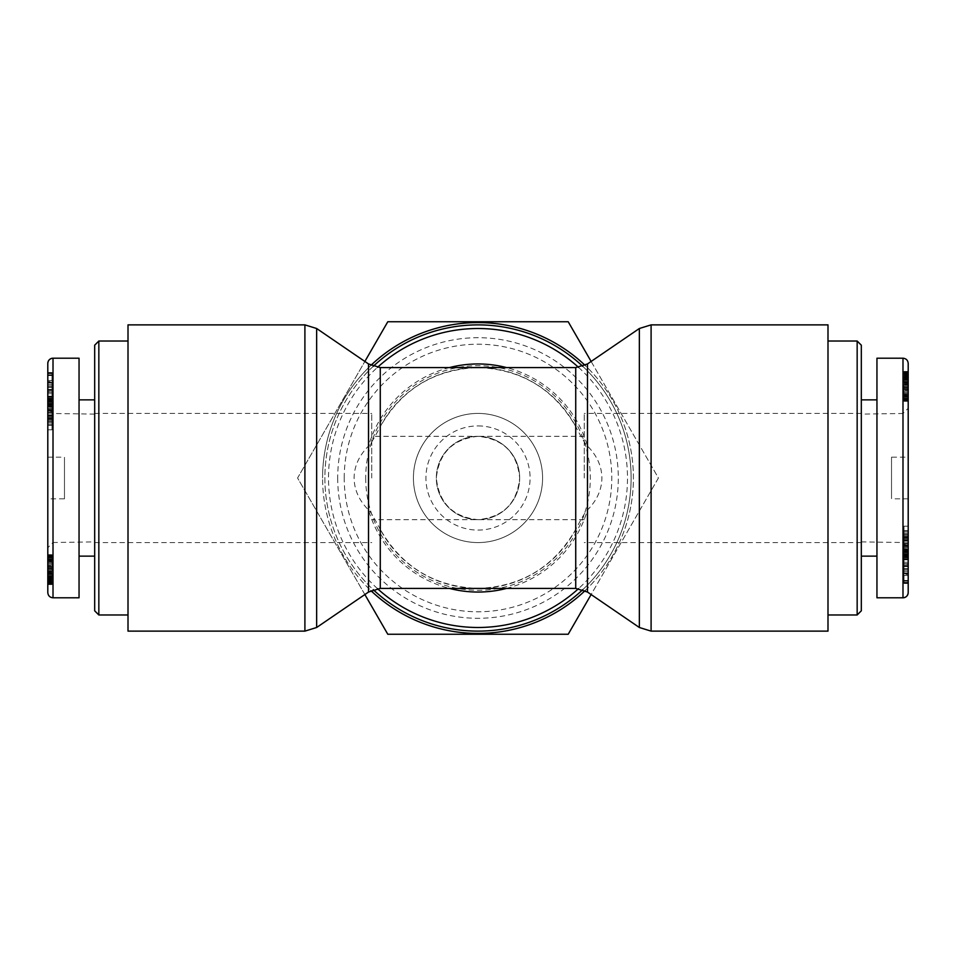 <?xml version="1.0" encoding="UTF-8"?>
<svg xmlns="http://www.w3.org/2000/svg" width="956" height="956" viewBox="0 0 956 956"><rect width="100%" height="100%" fill="white"/><g stroke="black" fill="none" stroke-linecap="round" stroke-linejoin="round"><path stroke-width="0.72" stroke-dasharray="4.78 3.58" d="M827.992 478L827.992 614.971L827.992 478M861.32 345.188L861.32 610.812M857.162 614.971L857.162 341.029M861.32 399.871L861.32 556.129L861.32 399.871M861.32 414.103L861.32 541.897L861.32 414.103L902.99 413.494L902.99 542.506L908.2 547.788L908.2 408.212L908.2 547.788M891.53 457.171L891.53 498.829L891.53 457.171L908.2 457.171L908.2 498.829L908.2 457.171M861.32 541.897L902.99 542.506L902.99 413.494L908.2 408.212M908.2 363.423L908.2 592.601M908.2 574.389L908.2 543.952L908.2 574.389L904.029 574.389L904.029 526.17L904.029 574.389M908.2 563.909L908.2 553.871L908.2 563.909L904.029 563.909L904.029 553.871L904.029 563.909M908.2 573.337L908.2 551.791L908.2 581.164L908.2 573.337L904.029 573.337L904.029 581.164L904.029 551.791L904.029 573.337M908.2 549.413L908.2 530.903L908.2 557.587L908.2 545.756L908.2 549.413L904.029 549.413L904.029 545.756L904.029 557.587L904.029 530.903L904.029 549.413M908.2 556.703L908.2 583.483L908.2 556.703L904.029 556.703L904.029 583.483L904.029 556.703M908.2 551.493L908.2 526.17L908.2 555.854L908.2 551.493L904.029 551.493L908.2 551.516M908.2 385.411L908.2 401.341L908.2 371.382L908.2 385.411L904.029 385.411L904.029 371.382L904.029 401.341L904.029 385.411M876.951 597.787L876.951 358.213M904.029 386.774L904.029 396.322L904.029 386.487L908.2 386.774L908.2 387.574L904.029 387.574L908.2 387.574L904.029 387.754L908.2 387.754L908.2 388.877L904.029 388.877L908.2 388.877L908.2 390.311L904.029 390.311L908.2 390.311L908.2 391.315L904.029 391.315L908.2 391.315L908.2 392.94L904.029 392.94L908.2 392.94L908.2 394.254L904.029 394.254L908.2 394.254L908.2 394.983L904.029 394.983L908.2 394.983L908.2 395.915L904.029 395.915L908.2 396.322L904.029 396.322L908.2 396.322L908.2 386.774L904.029 386.774M908.2 386.487L904.029 386.487L908.2 386.487M908.2 396.537L904.029 396.537M908.2 384.288L904.029 384.288M908.2 383.332L904.029 383.332M908.2 382.531L904.029 382.531L908.2 382.496M908.2 381.97L904.029 381.97M908.2 381.635L904.029 381.635M908.2 381.504L904.029 381.504L908.2 381.528M908.2 381.755L904.029 381.755M908.2 382.209L904.029 382.209M908.2 383.308L904.029 383.308M908.2 384.396L904.029 384.396M908.2 384.097L904.029 384.097M908.2 382.065L904.029 382.065M908.2 380.428L904.029 380.428M908.2 379.174L904.029 379.174M908.2 378.289L904.029 378.289M908.2 377.453L904.029 377.453M908.2 376.604L904.029 376.604M908.2 376.329L904.029 376.329M908.2 376.365L904.029 376.365M908.2 377.011L904.029 377.011L908.2 377.011M908.2 377.787L904.029 377.787M908.2 379.389L904.029 379.389M908.2 378.385L904.029 378.385M908.2 375.66L904.029 375.66M908.2 374.525L904.029 374.525M908.2 373.748L904.029 373.748M908.2 372.864L904.029 372.864M908.2 372.159L904.029 372.159M908.2 371.908L904.029 371.908M908.2 371.609L904.029 371.609M908.2 371.418L904.029 371.418L908.2 371.382M908.2 371.442L904.029 371.442M908.2 371.645L904.029 371.645M908.2 372.004L904.029 372.004M908.2 372.529L904.029 372.529M908.2 373.21L904.029 373.21M908.2 374.023L904.029 374.023M908.2 375.003L904.029 375.003M908.2 375.23L904.029 375.23M908.2 376.21L904.029 376.21M908.2 377.309L904.029 377.309M908.2 378.528L904.029 378.528M908.2 379.89L904.029 379.89M908.2 381.348L904.029 381.348M908.2 382.95L904.029 382.95M908.2 384.671L904.029 384.671M908.2 386.511L904.029 386.511M908.2 388.028L904.029 388.028M908.2 389.69L904.029 389.69M908.2 391.231L904.029 391.231M908.2 392.653L904.029 392.653M908.2 393.956L904.029 393.956M908.2 395.115L904.029 395.115M908.2 395.581L904.029 395.581M908.2 396.943L904.029 396.943M908.2 398.102L904.029 398.102M908.2 399.082L904.029 399.082M908.2 399.859L904.029 399.859M908.2 400.325L904.029 400.325M908.2 400.755L904.029 400.755M908.2 401.102L904.029 401.102M908.2 401.281L904.029 401.281L908.2 401.257M908.2 401.341L904.029 401.341L908.2 401.341M908.2 401.018L904.029 401.018M908.2 400.636L904.029 400.636M908.2 400.122L904.029 400.122M908.2 399.739L904.029 399.739M908.2 398.855L904.029 398.855M908.2 397.804L904.029 397.804M908.2 548.051L908.2 540.534L908.2 548.051L904.029 548.051M908.2 540.534L904.029 540.534L908.2 540.558M908.2 543.928L904.029 543.928M908.2 526.17L904.029 526.17M908.2 555.854L904.029 555.854M908.2 542.924L904.029 542.924M908.2 538.503L904.029 538.503M908.2 541.18L904.029 541.18M908.2 535.527L904.029 535.527M908.2 530.652L904.029 530.652M908.2 573.158L904.029 573.158M908.2 557.013L904.029 557.013M908.2 583.483L904.029 583.483M908.2 583.196L904.029 583.196M908.2 566.681L904.029 566.681M908.2 582.718L904.029 582.718M908.2 582.395L904.029 582.395M908.2 555.926L904.029 555.926M908.2 556.213L904.029 556.213M908.2 549.64L904.029 549.64M908.2 550.895L904.029 550.895M908.2 554.815L904.029 554.815M908.2 555.03L904.029 555.03M908.2 556.344L904.029 556.344M908.2 551.863L904.029 551.863M908.2 538.109L904.029 538.109M908.2 534.344L904.029 534.344M908.2 532.062L904.029 532.062M908.2 537.87L904.029 537.87M908.2 545.099L904.029 545.099M908.2 549.067L904.029 549.067M908.2 569.083L904.029 569.083M908.2 580.435L904.029 580.435M908.2 555.149L904.029 555.149M908.2 552.807L904.029 552.807M908.2 551.791L904.029 551.791M908.2 565.904L904.029 565.904L904.029 557.599L904.029 565.916L908.2 565.916L908.2 557.599L904.029 557.599L908.2 557.587L908.2 565.916M908.2 568.653L904.029 568.653M908.2 563.646L904.029 563.646M908.2 562.259L904.029 562.259M908.2 559.869L904.029 559.869M908.2 564.984L904.029 564.984M908.2 573.098L904.029 573.098M908.2 570.242L904.029 570.242L908.2 570.266M908.2 568.748L904.029 568.748M908.2 558.423L904.029 558.423M908.2 559.344L904.029 559.344M908.2 553.871L904.029 553.871M908.2 559.69L904.029 559.69M908.2 554.277L904.029 554.277M908.2 571.712L904.029 571.712M908.2 543.952L904.029 543.952M908.2 546.677L904.029 546.677M908.2 552.066L904.029 552.066M908.2 555.556L904.029 555.556M876.951 556.129L876.951 399.871L876.951 556.129M128.008 324.873L128.008 631.127M94.68 610.812L94.68 345.188M98.838 341.029L98.838 614.971M94.68 556.129L94.68 399.871L94.68 556.129M94.68 541.897L94.68 414.103L94.68 541.897L53.01 542.506L53.01 413.494L47.8 408.212L47.8 547.788L47.8 408.212M64.47 498.829L64.47 457.171L64.47 498.829L47.8 498.829L47.8 457.171L47.8 498.829M94.68 414.103L53.01 413.494L53.01 542.506L47.8 547.788M47.8 592.577L47.8 363.4M47.8 381.611L47.8 412.048L47.8 381.611L51.971 381.611L51.971 429.83L51.971 381.611M47.8 392.091L47.8 402.129L47.8 392.091L51.971 392.091L51.971 402.129L51.971 392.091M47.8 382.663L47.8 404.209L47.8 374.836L47.8 382.663L51.971 382.663L51.971 374.836L51.971 404.209L51.971 382.663M47.8 406.587L47.8 425.097L47.8 398.413L47.8 410.244L47.8 406.587L51.971 406.587L51.971 410.244L51.971 398.413L51.971 425.097L51.971 406.587M47.8 399.297L47.8 372.517L47.8 399.297L51.971 399.297L51.971 372.517L51.971 399.297M47.8 404.507L47.8 429.83L47.8 400.146L47.8 404.507L51.971 404.507L47.8 404.484M47.8 570.589L47.8 554.659L47.8 584.618L47.8 570.589L51.971 570.589L51.971 584.618L51.971 554.659L51.971 570.589M79.049 358.213L79.049 597.787M51.971 569.226L51.971 559.678L51.971 569.513L47.8 569.226L47.8 568.426L51.971 568.426L47.8 568.426L51.971 568.246L47.8 568.246L47.8 567.123L51.971 567.123L47.8 567.123L47.8 565.689L51.971 565.689L47.8 565.689L47.8 564.685L51.971 564.685L47.8 564.685L47.8 563.06L51.971 563.06L47.8 563.06L47.8 561.746L51.971 561.746L47.8 561.746L47.8 561.017L51.971 561.017L47.8 561.017L47.8 560.085L51.971 560.085L47.8 559.678L51.971 559.678L47.8 559.678L47.8 569.226L51.971 569.226M47.8 569.513L51.971 569.513L47.8 569.513M47.8 559.463L51.971 559.463M47.8 571.712L51.971 571.712M47.8 572.668L51.971 572.668M47.8 573.469L51.971 573.469L47.8 573.504M47.8 574.03L51.971 574.03M47.8 574.365L51.971 574.365M47.8 574.496L51.971 574.496L47.8 574.472M47.8 574.245L51.971 574.245M47.8 573.791L51.971 573.791M47.8 572.692L51.971 572.692M47.8 571.604L51.971 571.604M47.8 571.903L51.971 571.903M47.8 573.935L51.971 573.935M47.8 575.572L51.971 575.572M47.8 576.827L51.971 576.827M47.8 577.711L51.971 577.711M47.8 578.547L51.971 578.547M47.8 579.396L51.971 579.396M47.8 579.671L51.971 579.671M47.8 579.635L51.971 579.635M47.8 578.989L51.971 578.989L47.8 578.989M47.8 578.213L51.971 578.213M47.8 576.611L51.971 576.611M47.8 577.615L51.971 577.615M47.8 580.34L51.971 580.34M47.8 581.475L51.971 581.475M47.8 582.252L51.971 582.252M47.8 583.136L51.971 583.136M47.8 583.841L51.971 583.841M47.8 584.092L51.971 584.092M47.8 584.391L51.971 584.391M47.8 584.582L51.971 584.582L47.8 584.618M47.8 584.558L51.971 584.558M47.8 584.355L51.971 584.355M47.8 583.996L51.971 583.996M47.8 583.471L51.971 583.471M47.8 582.79L51.971 582.79M47.8 581.977L51.971 581.977M47.8 580.997L51.971 580.997M47.8 580.77L51.971 580.77M47.8 579.79L51.971 579.79M47.8 578.691L51.971 578.691M47.8 577.472L51.971 577.472M47.8 576.11L51.971 576.11M47.8 574.652L51.971 574.652M47.8 573.05L51.971 573.05M47.8 571.33L51.971 571.33M47.8 569.489L51.971 569.489M47.8 567.972L51.971 567.972M47.8 566.311L51.971 566.311M47.8 564.769L51.971 564.769M47.8 563.347L51.971 563.347M47.8 562.044L51.971 562.044M47.8 560.885L51.971 560.885M47.8 560.419L51.971 560.419M47.8 559.057L51.971 559.057M47.8 557.898L51.971 557.898M47.8 556.918L51.971 556.918M47.8 556.141L51.971 556.141M47.8 555.675L51.971 555.675M47.8 555.245L51.971 555.245M47.8 554.898L51.971 554.898M47.8 554.719L51.971 554.719L47.8 554.743M47.8 554.659L51.971 554.659L47.8 554.659M47.8 554.982L51.971 554.982M47.8 555.364L51.971 555.364M47.8 555.878L51.971 555.878M47.8 556.261L51.971 556.261M47.8 557.145L51.971 557.145M47.8 558.196L51.971 558.196M47.8 407.949L47.8 415.466L47.8 407.949L51.971 407.949M47.8 415.466L51.971 415.466L47.8 415.442M47.8 412.072L51.971 412.072M47.8 429.83L51.971 429.83M47.8 400.146L51.971 400.146M47.8 413.076L51.971 413.076M47.8 417.497L51.971 417.497M47.8 414.82L51.971 414.82M47.8 420.473L51.971 420.473M47.8 425.348L51.971 425.348M47.8 382.842L51.971 382.842M47.8 398.987L51.971 398.987M47.8 372.517L51.971 372.517M47.8 372.804L51.971 372.804M47.8 389.319L51.971 389.319M47.8 373.282L51.971 373.282M47.8 373.605L51.971 373.605M47.8 400.074L51.971 400.074M47.8 399.787L51.971 399.787M47.8 406.36L51.971 406.36M47.8 405.105L51.971 405.105M47.8 401.185L51.971 401.185M47.8 400.97L51.971 400.97M47.8 399.656L51.971 399.656M47.8 404.137L51.971 404.137M47.8 417.892L51.971 417.892M47.8 421.656L51.971 421.656M47.8 423.938L51.971 423.938M47.8 418.13L51.971 418.13M47.8 410.901L51.971 410.901M47.8 406.933L51.971 406.933M47.8 386.917L51.971 386.917M47.8 375.565L51.971 375.565M47.8 400.851L51.971 400.851M47.8 403.193L51.971 403.193M47.8 404.209L51.971 404.209M47.8 390.096L51.971 390.096L51.971 398.401L51.971 390.084L47.8 390.084L47.8 398.401L51.971 398.401L47.8 398.413L47.8 390.084M47.8 387.347L51.971 387.347M47.8 392.354L51.971 392.354M47.8 393.741L51.971 393.741M47.8 396.131L51.971 396.131M47.8 391.016L51.971 391.016M47.8 382.902L51.971 382.902M47.8 385.758L51.971 385.758L47.8 385.734M47.8 387.252L51.971 387.252M47.8 397.577L51.971 397.577M47.8 396.656L51.971 396.656M47.8 402.129L51.971 402.129M47.8 396.31L51.971 396.31M47.8 401.723L51.971 401.723M47.8 384.288L51.971 384.288M47.8 412.048L51.971 412.048M47.8 409.323L51.971 409.323M47.8 403.934L51.971 403.934M47.8 400.445L51.971 400.445M79.049 399.871L79.049 556.129L79.049 399.871M582.79 589.649A153.127 153.127 0 0 0 582.79 366.351M373.21 366.351A153.127 153.127 0 0 0 373.21 589.649M575.727 588.418L575.727 529.385A110.418 110.418 0 0 1 380.273 529.385C401.974 567.063 434.55 586.745 478 588.418C521.45 586.745 554.026 567.063 575.727 529.385C582.049 517.351 585.956 510.863 587.486 509.954C596.938 500.418 601.754 489.771 601.898 478C601.754 466.229 596.938 455.582 587.486 446.046C585.55 444.421 581.63 437.944 575.727 426.615C554.026 388.937 521.45 369.255 478 367.582C434.55 369.255 401.974 388.937 380.273 426.615A110.418 110.418 0 0 1 575.727 426.615L575.727 367.582M380.273 588.418L380.273 529.385C373.951 517.351 370.044 510.863 368.514 509.954C359.062 500.418 354.246 489.771 354.102 478C354.246 466.229 359.062 455.582 368.514 446.046C370.45 444.421 374.37 437.944 380.273 426.615L380.273 367.582M631.127 478A153.127 153.127 0 0 1 401.436 610.609A153.127 153.127 0 0 1 401.436 345.391A153.127 153.127 0 0 1 631.127 478M827.992 631.127L827.992 324.873M128.008 478L128.008 413.422L128.008 478M371.753 478L371.753 413.422L371.753 478M542.578 478A64.578 64.578 0 0 0 445.711 422.074A64.578 64.578 0 0 0 445.711 533.926A64.578 64.578 0 0 0 542.578 478A64.578 64.578 0 0 0 445.711 422.074A64.578 64.578 0 0 0 445.711 533.926A64.578 64.578 0 0 0 542.578 478M519.67 478A41.67 41.67 0 0 0 457.171 441.911A41.67 41.67 0 0 0 457.171 514.089A41.67 41.67 0 0 0 519.67 478C517.148 503.262 503.262 517.148 478 519.67C452.881 517.005 438.995 503.119 436.33 478C438.995 452.881 452.881 438.995 478 436.33C503.262 438.852 517.148 452.738 519.67 478M584.247 478L584.247 413.422L584.247 478M584.247 436.33L478 436.33A41.67 41.67 0 0 0 441.911 498.829A41.67 41.67 0 0 0 514.089 498.829A41.67 41.67 0 0 0 478 436.33A41.67 41.67 0 0 0 441.911 498.829A41.67 41.67 0 0 0 514.089 498.829A41.67 41.67 0 0 0 478 436.33L371.753 436.33M478 425.922A52.078 52.078 0 0 1 523.099 504.039A52.078 52.078 0 0 1 432.901 504.039A52.078 52.078 0 0 1 478 425.922M365.706 478A112.294 112.294 0 0 0 534.153 575.249A112.294 112.294 0 0 0 534.153 380.751A112.294 112.294 0 0 0 365.706 478M568.211 634.246L658.421 478L568.211 321.754L387.789 321.754L297.579 478L387.789 634.246L568.211 634.246M370.916 365.359A155.422 155.422 0 0 0 322.578 478A155.422 155.422 0 0 1 555.711 343.407A155.422 155.422 0 0 1 555.711 612.593A155.422 155.422 0 0 1 322.578 478A155.422 155.422 0 0 0 370.916 590.641M364.869 594.548L297.579 478L364.869 361.452M585.084 590.641A155.422 155.422 0 0 0 585.084 365.359M591.131 361.452L658.421 478L591.131 594.548M344.22 478A133.78 133.78 0 0 1 544.896 362.145A133.78 133.78 0 0 1 544.896 593.855A133.78 133.78 0 0 1 344.22 478M337.695 478A140.305 140.305 0 0 0 548.147 599.508A140.305 140.305 0 0 0 548.147 356.492A140.305 140.305 0 0 0 337.695 478M902.99 597.799L902.99 358.201M908.2 545.948L904.029 545.948M908.2 547.752L904.029 547.752M908.2 551.6L904.029 551.6M908.2 544.012L904.029 544.012L908.2 544.024M908.2 539.626L904.029 539.626M908.2 540.295L904.029 540.295M908.2 543.833L904.029 543.833M908.2 542.769L904.029 542.769M908.2 537.32L904.029 537.32M908.2 533.723L904.029 533.723M908.2 580.854L904.029 580.854M908.2 573.672L904.029 573.672M53.01 358.201L53.01 597.799M47.8 410.052L51.971 410.052M47.8 408.248L51.971 408.248M47.8 404.4L51.971 404.4M47.8 411.988L51.971 411.988L47.8 411.976M47.8 416.374L51.971 416.374M47.8 415.705L51.971 415.705M47.8 412.167L51.971 412.167M47.8 413.231L51.971 413.231M47.8 418.68L51.971 418.68M47.8 422.277L51.971 422.277M47.8 375.146L51.971 375.146M47.8 382.328L51.971 382.328M578.559 367.391A149.494 149.494 0 0 1 578.559 588.609M377.441 588.609A149.494 149.494 0 0 1 377.441 367.391M587.486 363.949L587.486 446.046A114.051 114.051 0 0 0 506.549 367.582M449.451 367.582A114.051 114.051 0 0 0 368.514 446.046L368.514 363.949M368.514 592.051L368.514 509.954A114.051 114.051 0 0 0 449.451 588.418M506.549 588.418A114.051 114.051 0 0 0 587.486 509.954L587.486 592.051M639.349 627.495L639.349 328.505M651.096 324.873L651.096 631.127M316.651 328.505L316.651 627.495M304.904 631.127L304.904 324.873M861.32 413.434L584.247 413.422M861.32 542.566L584.247 542.578M908.2 498.829L891.53 498.829M908.2 550.142L904.029 550.142M908.2 545.756L904.029 545.756M904.029 552.377L908.2 552.377M908.2 539.566L904.029 539.566M904.029 536.495L908.2 536.495M908.2 530.903L904.029 530.903M908.2 553.667L904.029 553.667M908.2 581.164L904.029 581.164M904.029 559.224L908.2 559.224M904.029 575.548L908.2 575.548M94.68 542.566L371.753 542.578M94.68 413.434L371.753 413.422M47.8 457.171L64.47 457.171M47.8 405.858L51.971 405.858M47.8 410.244L51.971 410.244M51.971 403.623L47.8 403.623M47.8 416.434L51.971 416.434M51.971 419.505L47.8 419.505M47.8 425.097L51.971 425.097M47.8 402.333L51.971 402.333M47.8 374.836L51.971 374.836M51.971 396.776L47.8 396.776M51.971 380.452L47.8 380.452M584.247 519.67L371.753 519.67"/><path stroke-width="1.43" d="M857.162 614.971L861.32 610.812L861.32 345.188L857.162 341.029L857.162 614.971L827.992 614.971M908.2 592.601L908.2 363.423C907.889 360.257 906.157 358.512 902.99 358.201L902.99 597.799A5.21 5.21 0 0 0 908.2 592.577C907.889 595.755 906.157 597.488 902.99 597.799L876.951 597.787L876.951 358.213L902.99 358.213M861.32 556.129L876.951 556.129M98.838 341.029L94.68 345.188L94.68 610.812L98.838 614.971L98.838 341.029L128.008 341.029M47.8 363.4L47.8 592.577C48.111 595.743 49.843 597.488 53.01 597.799L53.01 358.201A5.21 5.21 0 0 0 47.8 363.423C48.111 360.245 49.843 358.512 53.01 358.201L79.049 358.213L79.049 597.787L53.01 597.787M94.68 399.871L79.049 399.871M582.79 366.351A153.127 153.127 0 0 0 373.21 366.351M373.21 589.649A153.127 153.127 0 0 0 582.79 589.649M827.992 478L827.992 631.127L651.096 631.127L651.096 324.873L827.992 324.873L827.992 478M128.008 631.127L128.008 324.873L304.904 324.873L304.904 631.127L128.008 631.127M364.869 361.452L387.789 321.754L568.211 321.754L591.131 361.452M591.131 594.548L568.211 634.246L387.789 634.246L364.869 594.548M585.084 365.359A155.422 155.422 0 0 0 370.916 365.359M370.916 590.641A155.422 155.422 0 0 0 585.084 590.641M578.559 588.609A149.494 149.494 0 0 1 377.441 588.609M377.441 367.391A149.494 149.494 0 0 1 578.559 367.391M506.549 367.582A114.051 114.051 0 0 0 449.451 367.582M449.451 588.418A114.051 114.051 0 0 0 506.549 588.418M639.349 627.495L587.486 592.051L587.486 363.949L639.349 328.505L639.349 627.495L651.096 631.127M587.486 363.949L575.727 367.582L575.727 588.418L587.486 592.051M380.273 367.582L368.514 363.949L368.514 592.051L380.273 588.418L380.273 367.582L575.727 367.582M368.514 592.051L316.651 627.495L316.651 328.505L304.904 324.873M857.162 341.029L827.992 341.029M861.32 399.871L876.951 399.871M98.838 614.971L128.008 614.971M94.68 556.129L79.049 556.129M639.349 328.505L651.096 324.873M316.651 627.495L304.904 631.127M368.514 363.949L316.651 328.505M380.273 588.418L575.727 588.418"/></g></svg>
